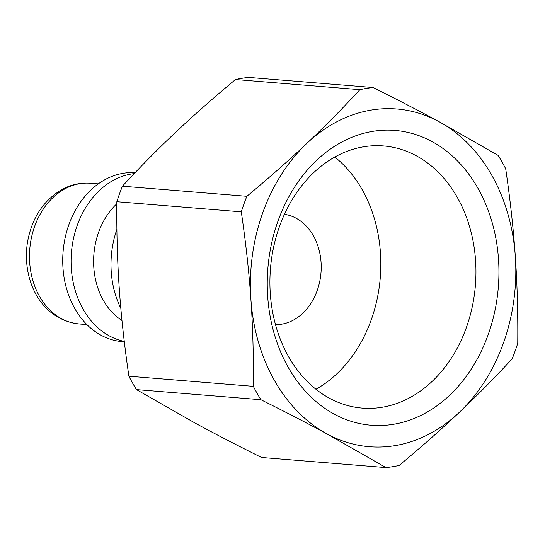 <?xml version="1.0" encoding="UTF-8"?>
<svg xmlns="http://www.w3.org/2000/svg" width="545" height="545" viewBox="0 0 545 545"><rect width="100%" height="100%" fill="white"/><g stroke="black" fill="none" stroke-linecap="round" stroke-linejoin="round"><path stroke-width="0.82" d="M449.57 395.329A147.886 115.608 94.6 0 0 432.049 141.584A147.886 115.608 94.6 0 0 267.697 296.644A147.886 115.608 94.6 0 0 449.57 395.329M432.035 381.493A131.508 102.807 -85.4 0 1 362.268 408.103A131.508 102.807 -85.4 0 1 270.456 268.692A131.508 102.807 -85.4 0 1 383.585 145.944A131.508 102.807 -85.4 0 1 472.651 238.983A131.508 102.807 -85.4 0 1 432.035 381.493M385.989 467.59L261.546 457.473C237.021 445.279 214.975 433.868 195.417 423.247L136.468 389.607L260.912 399.723C285.437 411.918 307.482 423.329 327.041 433.949L385.989 467.59A190.941 149.262 94.6 0 0 399.144 465.45C421.537 446.791 441.573 429.119 459.244 412.422A169.406 132.435 94.6 0 0 515.311 256.327A169.406 132.435 94.6 0 0 439.175 121.753A169.406 132.435 94.6 0 0 306.971 143.28A169.406 132.435 94.6 0 0 250.904 299.382A169.406 132.435 94.6 0 0 327.041 433.949A169.406 132.435 94.6 0 0 459.244 412.422C476.957 395.731 494.601 377.862 512.171 358.814A190.941 149.262 94.6 0 0 517.75 343.282C518.029 312.626 517.219 283.638 515.311 256.327C513.444 229.009 510.243 199.831 505.699 168.78A190.941 149.262 94.6 0 0 498.13 155.393L439.175 121.753C419.616 111.132 397.578 99.721 373.053 87.527L248.602 77.41A190.941 149.262 94.6 0 0 235.454 79.55L359.898 89.673C342.328 108.721 324.684 126.59 306.971 143.28C289.3 159.978 269.264 177.65 246.871 196.309L122.421 186.186C139.99 167.138 157.634 149.269 175.347 132.578C193.019 115.881 213.054 98.209 235.454 79.55M315.93 389.259A131.508 102.807 94.6 0 0 336.912 373.754A131.508 102.807 94.6 0 0 334.814 157.049M128.892 376.22C124.349 345.169 121.147 315.991 119.28 288.673C117.373 261.362 116.562 232.374 116.841 201.718L241.292 211.835C245.836 242.886 249.038 272.064 250.904 299.382C252.812 326.693 253.623 355.681 253.343 386.337L128.892 376.22A190.941 149.262 94.6 0 0 136.468 389.607M373.053 87.527A190.941 149.262 94.6 0 0 359.898 89.673M246.871 196.309A190.941 149.262 94.6 0 0 241.292 211.835M253.343 386.337A190.941 149.262 94.6 0 0 260.912 399.723M122.421 186.186A190.941 149.262 94.6 0 0 116.841 201.718M116.896 229.343A84.707 66.218 94.6 0 0 120.827 308.313M275.484 324.622A55.413 43.314 94.6 0 0 302.713 313.307A55.413 43.314 94.6 0 0 320.092 254.59A55.413 43.314 94.6 0 0 284.456 214.308M135.065 172.704A84.707 66.218 94.6 0 0 63.036 252.39A84.707 66.218 94.6 0 0 122.216 341.62L124.314 341.79M134.206 173.61A84.707 66.218 94.6 0 0 71.252 254.883A84.707 66.218 94.6 0 0 124.267 341.395M116.828 203.789A68.82 53.798 94.6 0 0 121.978 320.494M90.49 183.236C80.347 182.486 70.68 184.66 61.496 189.762C43.035 200.948 31.699 218.45 27.488 242.266C21.643 279.081 40.064 319.411 79.045 323.948A70.584 55.181 -85.4 0 1 29.771 249.12A70.584 55.181 -85.4 0 1 90.49 183.236L98.318 183.869M79.045 323.948L86.873 324.582"/></g></svg>
